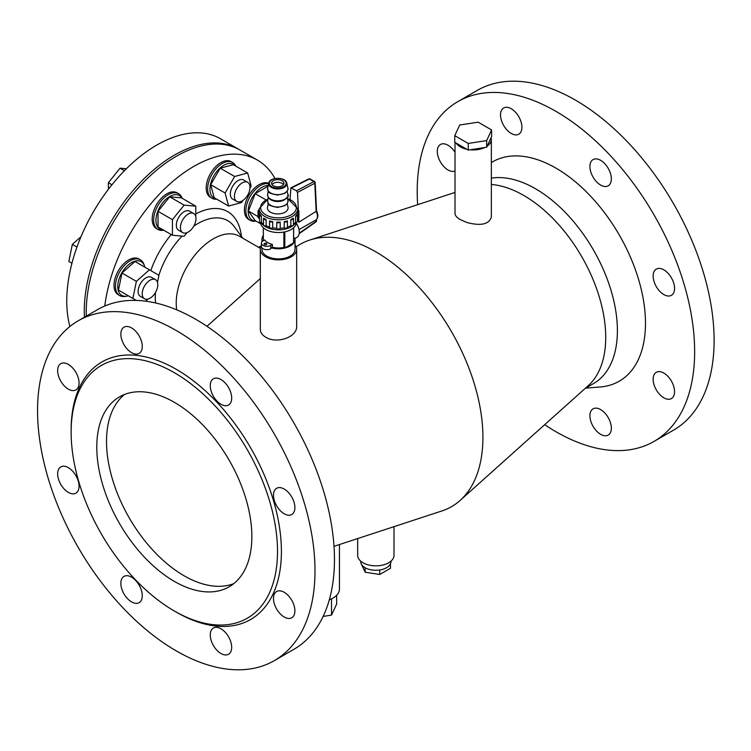 <?xml version="1.0" encoding="UTF-8"?>
<svg xmlns="http://www.w3.org/2000/svg" width="751" height="751" viewBox="0 0 751 751"><rect width="100%" height="100%" fill="white"/><g stroke="black" fill="none" stroke-linecap="round" stroke-linejoin="round"><path stroke-width="1.13" d="M491.605 129.961L491.605 136.598L486.667 147.234L468.248 150.078L454.759 142.296L454.759 135.659L459.696 125.023L478.115 122.169L491.605 129.961L486.667 140.597L468.248 143.45L454.759 135.659M491.098 137.686A18.174 10.495 180 0 1 491.351 139.442A18.174 10.495 180 0 1 487.183 146.135M484.77 147.525A18.174 10.495 180 0 1 470.145 149.787M466.85 149.28A18.174 10.495 180 0 1 456.148 143.094M295.002 244.995A18.174 10.495 180 0 1 296.654 249.37A18.174 10.495 180 0 1 278.49 259.855A18.174 10.495 180 0 1 260.315 249.37A18.174 10.495 180 0 1 261.395 245.802M261.968 247.905L261.968 249.37A16.522 9.538 0 0 0 266.802 256.11A16.522 9.538 180 0 0 284.807 258.175A16.522 9.538 180 0 0 295.002 249.37L295.002 239.25A16.522 9.538 180 0 1 271.364 247.858L270.792 248.75A5.51 3.182 180 0 1 264.793 249.435A5.51 3.182 180 0 1 261.395 246.497L261.395 243.127A5.51 3.182 -0 0 0 264.793 246.065A5.51 3.182 -0 0 0 270.792 245.38L272.406 244.45L272.406 247.257L271.364 247.858M491.351 217.048L491.351 217.086C488.967 224.371 480.8 226.173 466.85 222.484L460.335 219.658C456.852 217.621 455.078 215.565 455.012 213.5L455.012 213.453M334.007 546.324L441.898 510.952A151.439 87.435 -120 0 0 460.11 500.438A151.439 87.435 -120 0 0 472.116 376.974A151.439 87.435 -120 0 0 375.838 251.848A151.439 87.435 -120 0 0 309.769 240.048A151.439 87.435 -120 0 0 296.147 246.891M460.11 500.438L588.277 385.648A115.851 66.886 -120 0 0 597.458 291.2A115.851 66.886 -120 0 0 523.804 195.476A115.851 66.886 -120 0 0 491.351 184.483M176.738 309.834A52.382 30.247 -60 0 1 213.265 238.865A52.382 30.247 -60 0 1 239.456 236.274L260.4 248.365M296.654 249.37L296.654 325.906C297.631 337.452 276.265 344.249 265.638 337.115C262.165 335.059 260.39 332.524 260.315 329.492L260.315 329.445M357.664 538.57L357.664 555.355A18.174 10.495 0 0 0 375.838 565.841A18.174 10.495 0 0 0 394.003 555.355L394.003 526.658M585.226 388.38L593.412 383.658A115.851 66.886 -120 0 0 611.164 290.825A115.851 66.886 -120 0 0 535.482 188.736A115.851 66.886 -120 0 0 491.351 178.156M329.323 599.777A22.023 12.72 0 0 0 339.452 589.075L339.452 544.541M585.611 388.154L600.265 386.972A126.656 73.129 -120 0 0 642.499 295.03A126.656 73.129 -120 0 0 555.928 168.111A126.656 73.129 -120 0 0 491.351 162.582M360.687 561.157L360.687 561.532A15.142 8.74 0 0 0 365.127 567.718A15.142 8.74 0 0 0 379.753 569.981A15.142 8.74 0 0 0 390.464 563.794A15.142 8.74 0 0 0 390.98 561.532L390.98 561.157M544.682 424.69A196.18 113.27 -120 0 0 654.018 441.419A196.18 113.27 -120 0 0 684.086 284.216A196.18 113.27 -120 0 0 555.928 111.345A196.18 113.27 -120 0 0 457.838 101.629A196.18 113.27 -120 0 0 417.659 204.676M656.28 372.336L656.28 372.336A15.142 8.74 60 0 1 671.422 381.086A15.142 8.74 60 0 1 671.422 398.565A15.142 8.74 60 0 1 656.28 389.825A15.142 8.74 60 0 1 656.28 372.336L656.28 372.336M600.631 409.586A15.142 8.74 60 0 1 610.525 422.935A15.142 8.74 60 0 1 608.207 435.073A15.142 8.74 60 0 1 593.055 426.324A15.142 8.74 60 0 1 593.055 408.844A15.142 8.74 60 0 1 600.631 409.586M455.012 170.993A15.142 8.74 60 0 1 440.161 161.493A15.142 8.74 60 0 1 440.433 144.483A15.142 8.74 60 0 1 455.012 152.293M511.224 133.453A15.142 8.74 60 0 1 501.33 120.113A15.142 8.74 60 0 1 503.649 107.975A15.142 8.74 60 0 1 518.791 116.724A15.142 8.74 60 0 1 518.791 134.204A15.142 8.74 60 0 1 511.224 133.453M593.055 177.086A15.142 8.74 60 0 1 593.055 159.597A15.142 8.74 60 0 1 608.207 168.337A15.142 8.74 60 0 1 608.207 185.826A15.142 8.74 60 0 1 593.055 177.086M653.145 276.03A15.142 8.74 60 0 1 656.28 269.102A15.142 8.74 60 0 1 671.422 277.842A15.142 8.74 60 0 1 671.422 295.331A15.142 8.74 60 0 1 659.753 291.275A15.142 8.74 60 0 1 653.145 276.03M104.793 306.014A127.341 73.523 -60 0 1 193.796 166.422A127.341 73.523 -60 0 1 257.462 160.113A127.341 73.523 -60 0 1 274.96 178.522M216.682 199.165A20.652 11.922 -60 0 1 215.847 199.212A20.652 11.922 -60 0 1 211.942 198.245L210.477 197.4A20.652 11.922 -60 0 1 210.477 173.556A20.652 11.922 -60 0 1 231.13 161.634L232.585 162.469A20.652 11.922 -60 0 1 235.758 166.121M163.718 230.21L163.061 230.304A20.652 11.922 -60 0 1 157.917 229.43L156.461 228.586A20.652 11.922 -60 0 1 156.461 204.741A20.652 11.922 -60 0 1 177.114 192.819L178.569 193.664A20.652 11.922 -60 0 1 181.892 197.682L182.146 198.292M128.383 295.819A19.451 11.227 -60 0 1 126.628 296.213L124.863 296.457A20.652 11.922 -60 0 1 119.728 295.584L118.264 294.739A20.652 11.922 -60 0 1 118.264 270.895A20.652 11.922 -60 0 1 138.916 258.973L140.371 259.818A20.652 11.922 -60 0 1 143.704 263.836L144.37 265.478A19.451 11.227 -60 0 1 144.905 267.206M258.588 247.323A20.652 11.922 -60 0 1 261.292 245.962M255.931 221.076L255.274 221.169A20.652 11.922 -60 0 1 250.13 220.296L248.675 219.452A20.652 11.922 -60 0 1 245.183 215.011A20.652 11.922 -60 0 1 250.89 192.228A20.652 11.922 -60 0 1 268.67 183.347M274.359 660.617L293.829 649.371A196.18 113.27 -120 0 0 323.906 492.168A196.18 113.27 -120 0 0 195.739 319.297A196.18 113.27 -120 0 0 97.649 309.581L78.179 320.818A196.18 113.27 -120 0 0 78.179 547.348A196.18 113.27 -120 0 0 274.359 660.617A196.18 113.27 -120 0 0 304.437 503.414A196.18 113.27 -120 0 0 176.269 330.534A196.18 113.27 -120 0 0 78.179 320.818M331.51 598.857L331.51 615.116L323.137 616.411M336.655 595.28L336.655 604.039L331.51 615.116M654.018 441.419L673.487 430.182A196.18 113.27 -120 0 0 703.556 272.979A196.18 113.27 -120 0 0 575.397 100.099A196.18 113.27 -120 0 0 477.307 90.383L457.838 101.629M211.942 198.245A20.652 11.922 -60 0 1 211.942 174.392A20.652 11.922 -60 0 1 232.585 162.469M157.917 229.43A20.652 11.922 -60 0 1 157.917 205.586A20.652 11.922 -60 0 1 178.569 193.664M119.728 295.584A20.652 11.922 -60 0 1 119.719 271.74A20.652 11.922 -60 0 1 140.371 259.818M250.13 220.296A20.652 11.922 -60 0 1 246.647 215.856A20.652 11.922 -60 0 1 251.557 194.18A20.652 11.922 -60 0 1 268.595 183.713M86.29 316.143A127.341 73.523 -60 0 1 176.269 156.302A127.341 73.523 -60 0 1 239.944 150.003L257.462 160.113M276.621 591.535L276.621 591.535A15.142 8.74 60 0 1 291.764 600.274A15.142 8.74 60 0 1 291.764 617.763A15.142 8.74 60 0 1 276.621 609.014A15.142 8.74 60 0 1 276.621 591.535M220.972 628.784A15.142 8.74 60 0 1 230.867 642.124A15.142 8.74 60 0 1 228.548 654.262A15.142 8.74 60 0 1 213.406 645.522A15.142 8.74 60 0 1 213.406 628.033A15.142 8.74 60 0 1 220.972 628.784M139.142 585.16A15.142 8.74 60 0 1 139.142 602.64A15.142 8.74 60 0 1 123.99 593.9A15.142 8.74 60 0 1 123.999 576.411A15.142 8.74 60 0 1 139.142 585.16M79.052 486.207A15.142 8.74 60 0 1 75.917 493.144A15.142 8.74 60 0 1 60.775 484.395A15.142 8.74 60 0 1 60.775 466.915A15.142 8.74 60 0 1 72.443 470.971A15.142 8.74 60 0 1 79.052 486.207M75.917 389.9L75.917 389.9A15.142 8.74 60 0 1 60.775 381.161A15.142 8.74 60 0 1 60.775 363.672A15.142 8.74 60 0 1 75.917 372.412A15.142 8.74 60 0 1 75.917 389.9M131.566 352.651A15.142 8.74 60 0 1 121.671 339.302A15.142 8.74 60 0 1 123.999 327.173A15.142 8.74 60 0 1 139.142 335.913A15.142 8.74 60 0 1 139.142 353.402A15.142 8.74 60 0 1 131.566 352.651M213.406 396.275A15.142 8.74 60 0 1 213.406 378.786A15.142 8.74 60 0 1 228.548 387.535A15.142 8.74 60 0 1 228.548 405.024A15.142 8.74 60 0 1 213.406 396.275M273.486 495.228A15.142 8.74 60 0 1 276.621 488.291A15.142 8.74 60 0 1 291.764 497.031A15.142 8.74 60 0 1 291.764 514.519A15.142 8.74 60 0 1 280.095 510.464A15.142 8.74 60 0 1 273.486 495.228M390.464 563.794L390.464 568.291L379.753 574.477L379.753 569.981M365.127 567.718L365.127 572.215L361.381 564.151M379.753 574.477L365.127 572.215M216.091 198.818A19.451 11.227 -60 0 1 213.997 175.584A19.451 11.227 -60 0 1 235.166 165.783M163.615 230.144A19.451 11.227 -60 0 1 159.982 206.769A19.451 11.227 -60 0 1 182.033 198.226M126.628 296.213A19.451 11.227 -60 0 1 121.784 272.932A19.451 11.227 -60 0 1 144.37 265.478M255.828 221.01A19.451 11.227 -60 0 1 248.91 215.922A19.451 11.227 -60 0 1 252.918 196.443A19.451 11.227 -60 0 1 268.201 185.497M174.326 610.995L176.269 612.121A148.689 85.839 -120 0 0 281.409 551.422A148.689 85.839 -120 0 0 176.269 369.314A148.689 85.839 -120 0 0 71.138 430.013L71.138 432.266A145.929 84.253 -120 0 0 174.326 610.995A145.929 84.253 -120 0 0 277.513 551.422A145.929 84.253 -120 0 0 174.326 372.684A145.929 84.253 -120 0 0 71.138 432.266M228.595 206.037L214.185 197.72L210.693 184.69L220.231 168.168L233.261 164.676L247.67 173.002L234.641 176.485L225.103 193.007L228.595 206.037L241.625 202.545L242.798 200.517M172.43 235.241L158.02 226.915L158.02 211.341L169.707 196.809L181.385 197.851L195.795 206.168L184.117 205.126L172.43 219.658L172.43 235.241L184.117 236.283L187.055 232.622M128.017 295.603L118.48 290.102L121.972 273.035L135.002 261.479L149.411 269.806L136.382 281.353L132.889 298.419L136.372 300.428M260.766 223.864L255.171 220.634L248.431 211.04L255.171 193.655L268.041 186.229M249.989 188.06L251.163 186.023L247.67 173.002M210.693 184.69L225.103 193.007M220.231 168.168L234.641 176.485M195.448 222.183L195.795 220.681M195.795 216.682L195.795 206.168M158.02 211.341L172.43 219.658M169.707 196.809L184.117 205.126M157.494 282.423L158.949 275.307L149.411 269.806M145.534 301.17L147.853 299.105M118.48 290.102L132.889 298.419M121.972 273.035L136.382 281.353M248.431 211.04L258.072 216.607M255.171 193.655L265.816 199.804M84.431 317.204A127.341 73.523 -60 0 1 174.326 155.185A127.341 73.523 -60 0 1 237.992 148.876A127.341 73.523 -60 0 1 238.959 149.449M96.785 447.07A109.655 63.309 60 0 1 119.493 396.875A109.655 63.309 60 0 1 229.149 460.185A109.655 63.309 60 0 1 229.149 586.803A109.655 63.309 60 0 1 144.652 557.43A109.655 63.309 60 0 1 96.785 447.07M232.622 199.053L236.715 201.418A11.012 6.355 120 0 0 247.727 195.053A11.012 6.355 120 0 0 247.727 182.343A11.012 6.355 120 0 0 236.715 188.698A11.012 6.355 120 0 0 236.715 201.418L232.622 199.053A11.012 6.355 120 0 1 232.622 186.342A11.012 6.355 120 0 1 243.634 179.977L247.727 182.343M193.711 213.528L189.618 211.162A11.012 6.355 120 0 0 178.607 217.527A11.012 6.355 120 0 0 178.607 230.247L182.69 232.603A11.012 6.355 120 0 0 188.201 232.059A11.012 6.355 120 0 0 195.401 222.352A11.012 6.355 120 0 0 193.711 213.528A11.012 6.355 120 0 0 182.69 219.883A11.012 6.355 120 0 0 182.69 232.603M155.513 279.682L151.42 277.326A11.012 6.355 120 0 0 140.409 283.681A11.012 6.355 120 0 0 140.409 296.401L144.502 298.757A11.012 6.355 120 0 0 155.513 292.402A11.012 6.355 120 0 0 155.513 279.682A11.012 6.355 120 0 0 144.502 286.047A11.012 6.355 120 0 0 144.502 298.757M69.909 326.478A127.341 73.523 -60 0 1 156.799 145.065A127.341 73.523 -60 0 1 220.475 138.757L237.992 148.876M124.582 394.444A109.655 63.309 -120 0 0 106.52 441.457A109.655 63.309 -120 0 0 151.233 548.38A109.655 63.309 -120 0 0 233.805 583.621M124.431 170.702L120.057 168.177L126.384 168.74M111.955 184.774L108.379 182.709L120.057 168.177M108.379 189.336L108.379 182.709M76.959 247.051L72.34 244.385L80.986 236.715M71.946 263.235L68.848 261.442L72.34 244.385M486.667 147.234L486.667 140.597M468.248 150.078L468.248 143.45M299.245 233.185L316.115 221.367A1.38 0.798 0 0 0 316.5 220.813A1.38 1.38 0 0 1 315.908 221.939A1.38 0.732 -125 0 0 316.115 221.367L316.115 219.855L299.029 229.599M297.48 219.602A8.261 4.769 60 0 1 298.926 222.174L316.133 211.331L314.8 183.216A1.38 0.845 -118.1 0 0 313.871 181.573A1.38 0.798 -60 0 1 314.5 181.535L310.041 178.954A1.38 0.798 120 0 0 309.403 179.001A1.38 0.826 -116.6 0 0 308.736 178.916L290.909 187.853L290.064 199.268M316.143 210.674L316.133 211.331L316.143 210.674M298.363 210.289L297.518 192.425L296.551 190.801L290.909 187.853M298.926 222.174L298.72 217.677M295.894 222.371A18.174 10.495 180 0 1 278.49 229.844A18.174 10.495 180 0 1 261.085 222.371M284.817 231.871L284.817 247.961L293.575 242.902L293.575 227.797M284.817 247.961L283.878 247.417L283.878 232.059M283.878 247.417A15.142 8.74 180 0 1 272.406 247.257M293.632 238.78L294.88 238.058A16.522 9.538 180 0 1 295.002 239.25M293.632 227.741L293.632 239.25A15.142 8.74 180 0 1 293.575 239.991M262.362 241.324A16.522 9.538 180 0 1 261.968 239.25A16.522 9.538 180 0 1 263.338 235.439M263.517 240.583A15.142 8.74 180 0 1 263.338 239.25L263.338 227.741M261.395 243.127A5.51 3.182 -0 0 1 263.01 240.883L264.615 239.954A15.142 8.74 -0 0 0 272.406 244.45M266.417 243.408A1.38 0.798 180 0 1 266.821 243.972A1.38 0.798 180 0 1 265.441 244.77A1.38 0.798 180 0 1 264.061 243.972A1.38 0.798 180 0 1 264.915 243.24A1.38 0.798 180 0 1 266.417 243.408M296.354 223.225A11.528 6.656 60 0 1 296.908 237.429L294.965 238.555M296.448 222.277A17.968 10.373 180 0 1 278.49 232.538A17.968 10.373 180 0 1 260.522 222.277M272.012 184.577A6.196 3.577 180 0 1 277.757 182.343A6.196 3.577 180 0 1 283.502 184.577M271.815 184.248A6.196 3.577 180 0 1 271.562 183.244A6.196 3.577 180 0 1 277.757 179.667A6.196 3.577 180 0 1 283.953 183.244A6.196 3.577 180 0 1 278.64 186.783A6.196 3.577 180 0 1 271.815 184.248M287.201 203.568L287.999 207.229A10.326 5.961 180 0 1 279.86 213.81A10.326 5.961 180 0 1 267.844 209.651A10.326 5.961 180 0 1 267.516 207.229L268.304 203.568M290.844 219.574A19.273 11.124 -0 0 0 293.284 218.166A1.831 1.051 -0 0 1 293.463 218.625L293.463 224.812A1.831 1.051 180 0 1 290.844 225.76L290.844 219.574A1.831 1.051 -0 0 0 293.463 218.625M295.565 216.194A19.273 11.124 -0 0 0 296.88 214.354A1.831 1.051 180 0 1 297.48 215.143A1.831 1.051 180 0 1 295.565 216.194L295.565 222.38A1.831 1.051 180 0 0 297.48 221.32L297.48 215.143M297.762 210.055A1.831 1.051 180 0 1 298.898 211.031A1.831 1.051 180 0 1 297.687 212.026A19.273 11.124 -0 0 0 297.762 211.031L297.762 208.675L287.398 198.264M298.898 211.031L298.898 217.217A1.831 1.051 180 0 1 297.687 218.212L297.687 212.026M269.553 220.897A19.273 11.124 -0 0 0 272.726 221.658A1.831 1.051 180 0 1 270.717 221.93A1.831 1.051 180 0 1 269.543 220.944A1.831 1.051 180 0 1 269.553 220.897M272.726 221.658L272.726 227.835A1.831 1.051 180 0 1 270.717 228.116A1.831 1.051 180 0 1 269.543 227.131A1.831 1.051 180 0 1 269.553 227.074L269.553 221.001M276.762 222.118A19.273 11.124 -0 0 0 280.207 222.118A1.831 1.051 180 0 1 278.49 222.822A1.831 1.051 180 0 1 276.762 222.118L276.762 228.304A1.831 1.051 180 0 0 278.49 228.999A1.831 1.051 180 0 0 280.207 228.304A19.273 11.124 -0 0 0 284.244 227.835L284.244 221.658A19.273 11.124 -0 0 0 287.426 220.897A1.831 1.051 180 0 1 287.426 220.944A1.831 1.051 180 0 1 286.253 221.93A1.831 1.051 180 0 1 284.244 221.658M280.207 222.118L280.207 228.304M287.426 221.001L287.426 227.074A1.831 1.051 180 0 1 287.426 227.131A1.831 1.051 180 0 1 286.253 228.116A1.831 1.051 180 0 1 284.244 227.835M266.126 225.76A1.831 1.051 180 0 1 263.517 224.802L263.517 218.625A1.831 1.051 180 0 1 263.695 218.166A19.273 11.124 -0 0 0 266.126 219.574L266.126 225.76A19.273 11.124 -0 0 0 269.543 227.074M266.126 219.574A1.831 1.051 180 0 1 263.517 218.625M267.994 198.818L259.208 208.675L259.208 211.031A19.273 11.124 -0 0 0 259.292 212.026A1.831 1.051 180 0 1 258.072 211.031A1.831 1.051 180 0 1 259.208 210.055M259.292 212.026L259.292 218.212A1.831 1.051 180 0 1 258.072 217.217L258.072 211.031M260.09 214.354A19.273 11.124 -0 0 0 261.404 216.194A1.831 1.051 180 0 1 259.489 215.143A1.831 1.051 180 0 1 260.09 214.354M261.404 216.194L261.414 222.38A1.831 1.051 180 0 1 259.489 221.32L259.489 215.143M287.426 227.074A19.273 11.124 -0 0 0 290.844 225.76M272.726 227.835A19.273 11.124 -0 0 0 276.762 228.304M261.414 222.38A19.273 11.124 -0 0 0 263.517 224.23M259.292 218.212A19.273 11.124 -0 0 0 259.489 219.095M297.48 219.095A19.273 11.124 -0 0 0 297.687 218.212M293.463 224.22A19.273 11.124 -0 0 0 295.565 222.38M193.758 226.154A60.024 34.659 -60 0 1 197.72 223.657A60.024 34.659 -60 0 1 234.181 226.539L242.723 238.161M155.588 302.972A60.024 34.659 -60 0 1 155.457 292.496M158.893 275.279A60.024 34.659 -60 0 1 182.108 236.105M195.795 213.913A67.825 39.155 -60 0 1 241.418 236.387M150.82 270.613A67.825 39.155 -60 0 1 171.237 234.547M316.096 219.865A8.261 4.769 -120 0 0 316.124 211.341M314.791 182.164A1.38 0.751 177.3 0 1 315.195 182.662A1.38 0.751 177.3 0 1 314.8 183.216L297.518 192.425M296.551 190.801L313.871 181.573L309.403 179.001L291.576 187.928M270.792 245.38L270.792 248.75M267.985 190.416A10.185 5.877 180 0 1 267.656 188.032L268.023 190.716C267.825 192.509 271.045 193.946 277.673 195.035L284.854 193.317C287.549 191.017 288.553 189.252 287.858 188.032A10.185 5.877 180 0 1 279.832 194.518A10.185 5.877 180 0 1 267.985 190.416M287.201 191.205L287.858 194.218A10.185 5.877 180 0 1 277.757 200.827A10.185 5.877 180 0 1 267.656 194.218L268.304 191.205M286.488 197.973A9.65 5.576 180 0 1 277.757 201.165A9.65 5.576 180 0 1 269.027 197.973M285.183 199.297A9.125 5.266 180 0 1 270.322 199.297M287.201 197.391L287.858 200.395A10.185 5.877 180 0 1 279.832 206.882A10.185 5.877 180 0 1 267.985 202.789A10.185 5.877 180 0 1 267.656 200.395L268.304 197.391M269.684 184.605A8.411 4.853 180 0 1 279.738 178.522A8.411 4.853 180 0 1 283.84 186.595A8.411 4.853 180 0 1 269.684 184.605M286.478 182.23A9.087 5.248 180 0 1 286.779 183.056A9.087 5.248 180 0 1 279.607 188.848A9.087 5.248 180 0 1 269.036 185.187A9.087 5.248 180 0 1 268.736 183.056L267.656 188.032M287.473 198.611A17.893 10.336 180 0 1 292.674 213.847A17.893 10.336 180 0 1 265.835 214.861A17.893 10.336 180 0 1 267.91 199.212M259.208 208.675A19.273 11.124 -0 0 0 264.859 216.541A19.273 11.124 -0 0 0 290.844 217.217A19.273 11.124 -0 0 0 297.762 208.675M455.012 142.437L455.012 213.5M491.351 139.442L491.351 217.086M455.012 192.434L309.769 240.048M206.985 326.31L260.315 278.546M260.315 329.492L260.315 249.37M310.041 178.954A1.38 1.38 0 0 0 308.736 178.916M316.528 210.9L315.195 182.662A1.38 1.38 0 0 0 314.5 181.535M315.908 221.939L299.18 233.664M316.5 220.813L316.5 219.527M316.509 210.834C318.358 214.579 318.264 217.565 316.218 219.78M261.968 239.25L261.968 241.719M287.858 194.218C292.158 199.897 267.478 206.215 267.656 194.218M287.858 200.395C288.553 201.625 287.549 203.38 284.854 205.68L277.673 207.407C271.045 206.309 267.825 204.873 268.023 203.08L267.656 200.395M268.736 183.056C269.675 176.785 285.84 176.785 286.779 183.056L287.858 188.032M269.543 227.131L269.543 220.944M287.426 227.131L287.426 220.944"/></g></svg>
